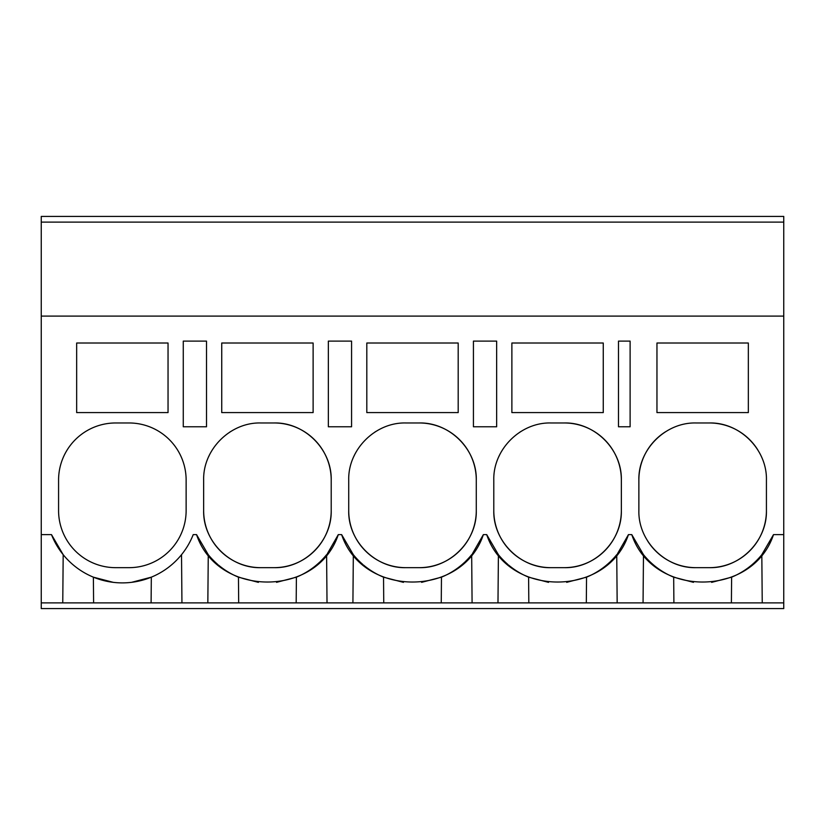 <?xml version="1.0" encoding="UTF-8"?>
<svg xmlns="http://www.w3.org/2000/svg" width="825" height="825" viewBox="0 0 825 825"><rect width="100%" height="100%" fill="white"/><g stroke="black" fill="none" stroke-linecap="round" stroke-linejoin="round"><path stroke-width="1.24" d="M194.886 341.107L183.274 341.107L183.274 426.783L206.508 426.783L206.508 341.107L194.886 341.107M41.25 222.111L783.75 222.111L783.75 216.408L41.25 216.408L41.25 316.088L783.75 316.088L783.75 222.111M783.75 602.889L783.75 608.592L41.25 608.592L41.25 602.889L783.75 602.889L783.75 316.088M192.173 537.147L193.225 534.621L196.556 534.621L208.261 554.678A76.158 76.158 0 0 0 217.614 564.341M181.943 602.889L181.521 554.678M207.838 602.889L208.261 554.678M93.607 602.889L93.38 577.17L113.262 582.347M76.663 343.014L76.663 412.593L168.042 412.593L168.042 343.014L76.663 343.014M186.13 480.088A57.111 57.111 0 0 0 129.02 422.967L115.686 422.967A57.111 57.111 0 0 0 58.575 480.088L58.575 510.551A57.111 57.111 0 0 0 115.686 567.662L129.02 567.662A57.111 57.111 0 0 0 186.13 510.551L186.13 480.088M41.25 602.889L41.25 534.621L51.49 534.621L63.185 554.678L62.762 602.889M131.577 582.337L151.326 577.17L151.099 602.889M51.49 534.621A76.158 76.158 0 0 0 193.225 534.621M41.25 534.621L41.25 316.088M196.556 534.621C217.511 597.826 317.347 597.826 338.291 534.621L341.632 534.621C362.577 597.826 462.423 597.826 483.368 534.621L486.709 534.621C507.653 597.826 607.489 597.826 628.444 534.621L631.775 534.621C652.73 597.826 752.565 597.826 773.51 534.621L783.75 534.621M630.114 341.107L630.114 426.783L618.492 426.783L618.492 341.107L630.114 341.107M419.162 567.662C449.687 568.446 477.067 541.066 476.283 510.551L476.283 480.088C477.067 449.563 449.677 422.183 419.162 422.967L405.838 422.967C375.313 422.183 347.933 449.573 348.717 480.088L348.717 510.551C347.933 541.066 375.323 568.456 405.838 567.662L419.162 567.662A57.111 57.111 0 0 0 476.283 510.551M351.574 341.107L328.35 341.107L328.35 426.783L351.574 426.783L351.574 341.107M313.118 412.593L221.739 412.593L221.739 343.014L313.118 343.014L313.118 412.593M274.086 422.967L260.762 422.967C230.247 422.183 202.857 449.573 203.651 480.088L203.651 510.551C202.857 541.066 230.247 568.456 260.762 567.662L274.086 567.662C304.611 568.446 331.99 541.066 331.207 510.551L331.207 480.088C331.99 449.563 304.611 422.183 274.086 422.967A57.111 57.111 0 0 1 331.207 480.088M493.793 510.551C493.01 541.066 520.389 568.456 550.914 567.662L564.238 567.662C594.753 568.446 622.143 541.066 621.349 510.551L621.349 480.088C622.143 449.563 594.753 422.183 564.238 422.967L550.914 422.967C520.389 422.183 493.01 449.573 493.793 480.088L493.793 510.551A57.111 57.111 0 0 0 550.914 567.662M511.882 343.014L603.261 343.014L603.261 412.593L511.882 412.593L511.882 343.014M485.038 426.783L473.426 426.783L473.426 341.107L496.65 341.107L496.65 426.783L485.038 426.783M695.98 422.967C665.466 422.183 638.076 449.573 638.87 480.088L638.87 510.551C638.076 541.066 665.466 568.456 695.98 567.662L709.314 567.662C739.829 568.446 767.209 541.066 766.425 510.551L766.425 480.088C767.209 449.563 739.829 422.183 709.314 422.967L695.98 422.967M748.337 412.593L656.958 412.593L656.958 343.014L748.337 343.014L748.337 412.593M458.195 412.593L458.195 343.014L366.805 343.014L366.805 412.593L458.195 412.593M643.057 602.889L643.479 554.678L631.775 534.621M643.479 554.678A76.158 76.158 0 0 0 673.674 577.17L693.474 582.337M731.393 602.889L731.62 577.17L711.614 582.368M731.62 577.17A76.158 76.158 0 0 0 761.815 554.678L773.51 534.621M665.548 431.753A57.111 57.111 0 0 0 638.87 480.088M647.584 540.87A57.111 57.111 0 0 0 695.98 567.662M709.314 567.662A57.111 57.111 0 0 0 766.425 510.551M757.732 449.8A57.111 57.111 0 0 0 709.314 422.967M762.238 602.889L761.815 554.678M673.901 602.889L673.674 577.17M617.461 553.792L628.444 534.621M617.162 602.889L616.739 554.678A76.158 76.158 0 0 1 610.541 561.454M327.308 553.792L338.291 534.621M327.02 602.889L326.597 554.678A76.158 76.158 0 0 1 320.399 561.454M352.914 602.889L353.327 554.678A76.158 76.158 0 0 0 362.68 564.341M341.632 534.621L353.327 554.678M238.683 602.889L238.456 577.17L258.39 582.357M230.505 431.64A57.111 57.111 0 0 0 229.793 432.094M209.261 455.39A57.111 57.111 0 0 0 208.838 456.297M203.651 510.551A57.111 57.111 0 0 0 260.762 567.662M274.086 567.662A57.111 57.111 0 0 0 331.207 510.551M218.419 565.022A76.158 76.158 0 0 0 238.456 577.17M276.53 582.347L296.402 577.17A76.158 76.158 0 0 0 319.811 562.021M296.175 602.889L296.402 577.17M472.385 553.792L483.368 534.621M472.086 602.889L471.673 554.678A76.158 76.158 0 0 1 465.465 561.454M497.98 602.889L498.403 554.678A76.158 76.158 0 0 0 507.757 564.341M486.709 534.621L498.403 554.678M383.749 602.889L383.532 577.17L403.456 582.357M375.581 431.64A57.111 57.111 0 0 0 374.87 432.094M354.338 455.39A57.111 57.111 0 0 0 353.904 456.297M348.717 510.551A57.111 57.111 0 0 0 405.838 567.662M476.283 480.088A57.111 57.111 0 0 0 419.162 422.967M363.495 565.032A76.158 76.158 0 0 0 383.532 577.17M421.596 582.347L441.468 577.17A76.158 76.158 0 0 0 464.887 562.021M441.251 602.889L441.468 577.17M528.825 602.889L528.598 577.17L548.532 582.357M520.647 431.64A57.111 57.111 0 0 0 519.946 432.094M499.414 455.39A57.111 57.111 0 0 0 498.981 456.297M564.238 567.662A57.111 57.111 0 0 0 621.349 510.551M621.349 480.088A57.111 57.111 0 0 0 564.238 422.967M508.561 565.032A76.158 76.158 0 0 0 528.598 577.17M566.672 582.347L586.544 577.17A76.158 76.158 0 0 0 609.953 562.021M586.317 602.889L586.544 577.17"/></g></svg>
